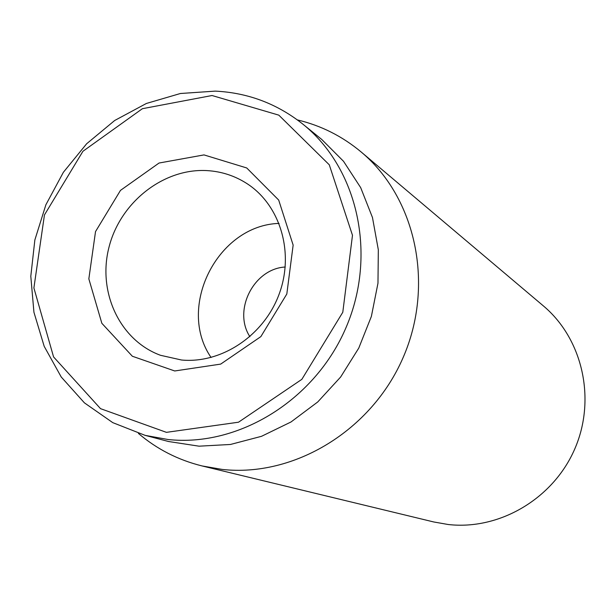 <?xml version="1.0" encoding="UTF-8"?>
<svg xmlns="http://www.w3.org/2000/svg" width="616" height="616" viewBox="0 0 616 616"><rect width="100%" height="100%" fill="white"/><g stroke="black" fill="none" stroke-linecap="round" stroke-linejoin="round"><path stroke-width="0.92" d="M202.071 465.942L433.764 521.968L448.194 524.509C499.422 530.399 553.253 498.76 574.743 448.995C596.427 399.307 582.659 338.831 543.351 305.882L361.253 152.06C416.147 197.975 434.873 285.2 402.98 357.888C371.386 430.692 294.048 477.423 222.245 469.43L202.071 465.942C178.17 460.029 156.949 449.187 138.407 433.425M249.896 336.698C232.671 310.333 253.792 268.692 285.239 267.013M181.589 360.021L160.476 355.286C119.727 340.34 97.305 291.984 109.024 247.093C120.374 202.117 163.702 168.006 207.192 170.609C221.799 171.502 235.204 175.93 247.393 183.884C280.519 205.567 294.525 253.076 279.079 294.294C263.848 335.581 221.591 363.763 181.589 360.021M204.004 154.909L159.044 163.032L120.482 190.382L95.519 231.593L88.843 278.871L101.848 323.3L132.355 356.248L174.728 370.971L220.69 364.102L260.853 336.621L286.817 294.009L293.147 245.106L278.694 200.061L246.731 167.96L204.004 154.909M279.071 223.408C217.741 225.163 176.253 306.976 211.08 357.488M166.42 432.347L100.524 408.654L53.577 356.934L33.895 287.949L44.452 214.93L82.937 151.274L142.381 108.701L212.043 95.519L278.817 115.146L329.283 164.811L352.483 235.304L342.789 312.274L301.855 379.333L238.507 422.206L166.42 432.347M168.153 439.531C238.977 447.147 315.438 399.876 346.207 327.15C377.285 254.554 357.85 168.284 302.949 124.209C277.192 103.765 247.979 92.731 215.292 91.122L180.403 93.501L146.385 103.465L114.691 120.49L86.64 143.767L63.386 172.28L45.877 204.789L34.858 239.947L30.8 276.284L33.934 312.258L44.19 346.331L61.23 377L84.407 402.849L112.774 422.645L145.153 435.366L168.153 439.531M145.153 435.366L168.514 441.503L199.053 446.184L230.453 444.467L261.515 436.313L291.006 421.975L317.748 401.955L340.648 377.007L358.766 348.102L371.379 316.408L377.978 283.191L378.324 249.788L372.472 217.517L360.691 187.649L343.528 161.3L321.706 139.424L302.949 124.209M297.397 119.912C321.067 125.556 342.357 136.267 361.253 152.06"/></g></svg>
